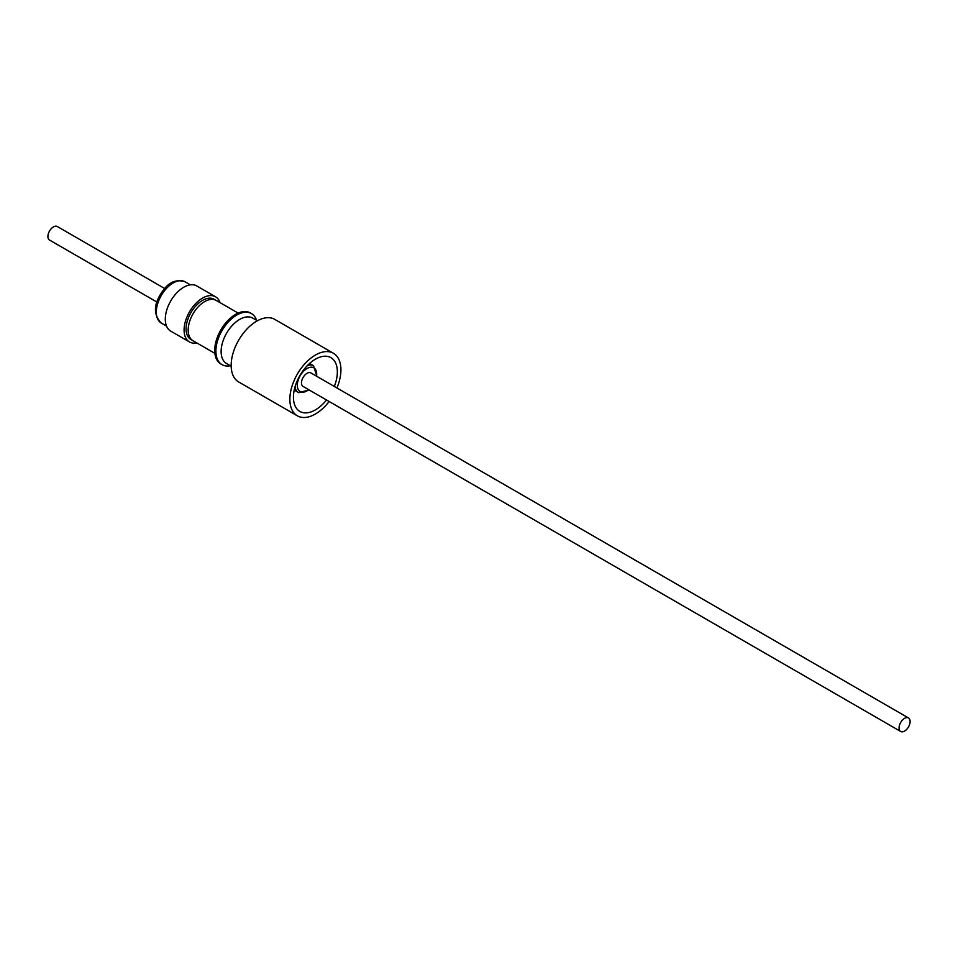 <?xml version="1.0" encoding="UTF-8"?>
<svg xmlns="http://www.w3.org/2000/svg" width="958" height="958" viewBox="0 0 958 958"><rect width="100%" height="100%" fill="white"/><g stroke="black" fill="none" stroke-linecap="round" stroke-linejoin="round"><path stroke-width="1.44" d="M899.059 727.888A7.808 4.503 -60 0 1 902.472 720.045A7.808 4.503 -60 0 1 908.483 717.949A7.808 4.503 -60 0 1 910.1 721.518A7.808 4.503 -60 0 1 906.699 729.373A7.808 4.503 -60 0 1 900.676 731.469A7.808 4.503 -60 0 1 899.059 727.888M908.483 717.949L310.907 372.937A7.808 4.503 120 0 0 304.895 375.033A7.808 4.503 120 0 0 301.483 382.889A7.808 4.503 120 0 0 303.099 386.457L900.676 731.469M196.785 342.916A26.07 15.053 -60 0 1 189.48 341.946A26.07 15.053 -60 0 1 194.534 304.812A26.07 15.053 -60 0 1 215.55 296.8A26.07 15.053 -60 0 1 220.041 302.644M189.48 341.946L170.704 331.109A26.07 15.053 -60 0 1 175.745 293.962A26.07 15.053 -60 0 1 196.773 285.951L215.55 296.8M156.837 302.01L49.517 240.051A7.808 4.503 -60 0 1 47.9 236.482A7.808 4.503 -60 0 1 51.301 228.627A7.808 4.503 -60 0 1 57.324 226.531L164.644 288.502M336.929 387.966A36.117 20.848 120 0 0 333.444 353.274L274.754 319.373A36.117 20.848 120 0 0 256.696 321.169A36.117 20.848 120 0 0 233.105 352.987A36.117 20.848 120 0 0 238.638 381.931L297.339 415.82A36.117 20.848 120 0 0 315.398 414.024A36.117 20.848 120 0 0 329.121 401.474M333.444 353.274A36.117 20.848 120 0 0 315.398 355.059A36.117 20.848 120 0 0 291.807 386.876A36.117 20.848 120 0 0 297.339 415.82M334.318 386.457A31.051 17.927 120 0 0 330.917 357.657A31.051 17.927 120 0 0 315.398 359.19A31.051 17.927 120 0 0 295.112 386.553A31.051 17.927 120 0 0 299.866 411.437A31.051 17.927 120 0 0 315.398 409.892A31.051 17.927 120 0 0 326.522 399.977M230.327 365.728A29.47 17.016 -60 0 1 222.005 364.651A29.47 17.016 -60 0 1 216.065 354.101A29.47 17.016 -60 0 1 227.561 322.822A29.47 17.016 -60 0 1 251.475 313.601A29.47 17.016 -60 0 1 256.564 320.283M222.005 364.651L220.831 363.968A29.47 17.016 -60 0 1 214.891 353.418A29.47 17.016 -60 0 1 226.387 322.139A29.47 17.016 -60 0 1 250.301 312.931L251.475 313.601M231.165 366.207L226.555 363.537A26.237 15.148 -60 0 1 221.274 354.149A26.237 15.148 -60 0 1 231.501 326.307A26.237 15.148 -60 0 1 252.78 318.104L257.403 320.774M192.702 340.545L190.893 339.503A23.243 13.424 -60 0 1 190.486 313.398A23.243 13.424 -60 0 1 213.275 298.812A23.243 13.424 -60 0 1 214.137 299.243L215.945 300.285M214.879 353.358L193.001 340.737A23.255 13.424 -60 0 1 192.594 314.607A23.255 13.424 -60 0 1 215.394 300.022A23.255 13.424 -60 0 1 216.257 300.453L238.135 313.086M165.866 289.112A23.83 13.759 -60 0 1 185.086 281.796C176.991 279.269 170.093 281.592 164.393 288.777C153.627 302.477 152.573 313.901 161.255 323.062A23.83 13.759 -60 0 1 165.866 289.112M298.728 392.6A15.352 8.862 -60 0 1 298.154 392.325A15.352 8.862 -60 0 1 295.052 386.757M307.147 365.812A15.352 8.862 -60 0 1 312.943 365.441A15.352 8.862 -60 0 1 313.506 365.716L309.578 363.453M316.535 376.195A13.699 7.903 120 0 0 313.338 367.585A13.699 7.903 120 0 0 299.674 376.602A13.699 7.903 120 0 0 300.668 391.81A13.699 7.903 120 0 0 308.727 389.702M190.355 284.849L185.086 281.796M294.226 390.05L298.848 392.672L309.099 389.918M316.894 376.398L313.506 365.716M166.536 326.115L161.255 323.062"/></g></svg>
